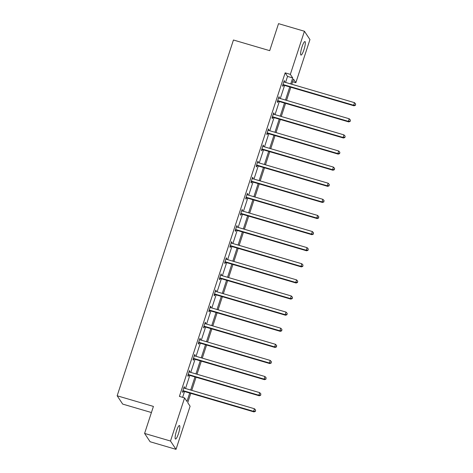 <?xml version="1.0" encoding="UTF-8"?>
<svg xmlns="http://www.w3.org/2000/svg" width="473" height="473" viewBox="0 0 473 473"><rect width="100%" height="100%" fill="white"/><g stroke="black" fill="none" stroke-linecap="round" stroke-linejoin="round"><path stroke-width="0.71" d="M176.518 430.844A7.036 1.336 -73.6 0 1 179.456 425.529A7.036 1.336 -73.6 0 1 178.427 433.723A7.036 1.336 -73.6 0 1 175.489 439.039A7.036 1.336 -73.6 0 1 176.518 430.844M302.016 46.88A7.036 1.336 -73.6 0 1 304.955 41.565A7.036 1.336 -73.6 0 1 303.926 49.76A7.036 1.336 -73.6 0 1 300.988 55.075A7.036 1.336 -73.6 0 1 302.016 46.88M151.425 412.533L122.678 404.096L117.162 395.783L233.443 40.01L269.705 50.658L278.532 23.65L304.429 31.253L309.951 39.572L295.856 82.686L293.491 79.121L291.811 84.265M292.639 81.74L295.856 82.686M190.785 393.353L187.74 402.671L190.105 406.236L176.015 449.35L170.493 441.031L184.588 397.917L186.947 401.482L189.708 393.039M170.493 441.031L144.596 433.428L150.112 441.747L176.015 449.35M189.312 371.021L189.821 371.169L189.448 370.607L187.763 375.769L188.136 376.331L188.514 375.178M189.821 371.169L189.537 372.05M199.843 338.798L200.351 338.952L199.978 338.384L198.293 343.552L198.666 344.113L199.044 342.955M200.351 338.952L200.067 339.827M210.379 306.581L210.887 306.729L210.515 306.167L208.824 311.329L209.196 311.89L209.574 310.737M210.887 306.729L210.597 307.604M220.909 274.358L221.417 274.506L221.045 273.944L219.354 279.111L219.726 279.673L220.105 278.514M221.417 274.506L221.128 275.387M231.439 242.141L231.947 242.288L231.575 241.727L229.884 246.888L230.262 247.45L230.635 246.297M231.947 242.288L231.658 243.163M241.969 209.917L242.478 210.065L242.105 209.504L240.42 214.671L240.792 215.233L241.171 214.074M242.478 210.065L242.194 210.946M252.499 177.694L253.008 177.848L252.635 177.286L250.95 182.448L251.323 183.01L251.701 181.857M253.008 177.848L252.724 178.723M263.035 145.477L263.544 145.625L263.171 145.063L261.48 150.225L261.853 150.786L262.231 149.634M263.544 145.625L263.254 146.506M273.565 113.254L274.074 113.408L273.701 112.84L272.01 118.008L272.383 118.569L272.761 117.41M274.074 113.408L273.784 114.283M284.096 81.037L284.604 81.185L284.232 80.623L282.541 85.784L282.919 86.346L283.292 85.193M284.604 81.185L284.314 82.06M182.625 397.344L184.529 391.514M185.511 388.522L189.797 375.408M190.773 372.411L195.059 359.297M196.041 356.299L200.327 343.185M201.303 340.193L205.595 327.074M206.571 324.082L210.857 310.962M211.839 307.97L216.126 294.856M217.101 291.859L221.388 278.745M222.369 275.747L226.656 262.633M227.631 259.642L231.918 246.522M232.899 243.53L237.186 230.416M238.167 227.418L242.454 214.304M243.429 211.307L247.716 198.193M248.697 195.195L252.984 182.081M253.96 179.09L258.246 165.97M259.228 162.978L263.514 149.864M264.496 146.867L268.782 133.753M269.758 130.755L274.044 117.641M275.026 114.649L279.312 101.529M280.288 98.538L284.575 85.418M285.556 82.426L287.525 76.413L285.16 72.848L179.403 396.398L184.588 397.917M278.828 97.148L279.336 97.296L278.964 96.734L277.279 101.896L277.651 102.458L278.029 101.305M279.336 97.296L279.052 98.171M268.297 129.366L268.806 129.513L268.433 128.952L266.748 134.119L267.121 134.681L267.499 133.522M268.806 129.513L268.522 130.394M257.767 161.589L258.276 161.736L257.903 161.175L256.212 166.336L256.591 166.898L256.963 165.745M258.276 161.736L257.986 162.611M247.237 193.806L247.746 193.954L247.373 193.392L245.682 198.559L246.055 199.121L246.433 197.962M247.746 193.954L247.456 194.835M236.707 226.029L237.215 226.177L236.843 225.615L235.152 230.777L235.524 231.338L235.903 230.185M237.215 226.177L236.926 227.052M226.171 258.246L226.679 258.4L226.307 257.838L224.622 263L224.994 263.562L225.373 262.409M226.679 258.4L226.396 259.275M215.641 290.469L216.149 290.617L215.777 290.055L214.092 295.217L214.464 295.785L214.843 294.626M216.149 290.617L215.865 291.498M205.111 322.692L205.619 322.84L205.247 322.279L203.556 327.44L203.934 328.002L204.306 326.849M205.619 322.84L205.329 323.715M194.58 354.91L195.089 355.057L194.716 354.496L193.025 359.663L193.398 360.225L193.776 359.066M195.089 355.057L194.799 355.938M184.05 387.133L184.559 387.281L184.186 386.719L182.495 391.88L182.868 392.442L183.246 391.289M184.559 387.281L184.269 388.156M144.596 433.428L153.418 406.425L117.162 395.783M285.16 72.848L290.339 74.367L304.429 31.253M290.836 87.257L286.549 100.371M285.568 103.368L281.281 116.482M280.306 119.48L276.013 132.594M275.038 135.585L270.751 148.705M269.77 151.697L265.483 164.817M264.508 167.809L260.221 180.923M259.239 183.92L254.953 197.034M253.977 200.032L249.685 213.146M248.709 216.137L244.423 229.257M243.441 232.249L239.155 245.363M238.179 248.36L233.893 261.474M232.911 264.472L228.625 277.586M227.649 280.584L223.357 293.698M222.381 296.689L218.094 309.809M217.113 312.801L212.826 325.915M211.851 328.912L207.564 342.026M206.583 345.024L202.296 358.138M201.321 361.13L197.028 374.249M196.053 377.241L191.766 390.361M290.735 83.946L292.704 77.933L290.339 74.367M190.69 390.042L194.977 376.928M195.952 373.93L200.239 360.816M201.22 357.825L205.507 344.705M206.488 341.713L210.775 328.593M211.75 325.601L216.037 312.487M217.018 309.49L221.305 296.376M222.28 293.378L226.567 280.264M227.548 277.273L231.835 264.153M232.817 261.161L237.103 248.041M238.079 245.049L242.365 231.936M243.347 228.938L247.633 215.824M248.609 212.826L252.895 199.712M253.877 196.721L258.163 183.601M259.145 180.609L263.431 167.495M264.407 164.498L268.694 151.384M269.675 148.386L273.962 135.272M274.937 132.274L279.224 119.161M280.205 116.169L284.492 103.049M285.473 100.057L289.76 86.943M287.525 76.413L292.704 77.933M283.504 84.655L283.877 85.217L354.017 105.804L353.644 105.243L283.504 84.655A1.1 1.064 -33.6 0 0 283.091 84.614L282.919 84.632M355.353 105.03L355.69 103.995L355.353 105.03L353.644 105.243L354.484 102.659L284.35 82.071A1.1 1.064 -33.6 0 1 283.983 81.882L283.853 81.776M283.877 85.217A1.1 1.064 -33.6 0 0 283.463 85.175L282.718 85.246M354.017 105.804L355.501 105.254M355.69 103.995L354.484 102.659M278.236 100.761L278.609 101.323L348.749 121.916L348.376 121.348L278.236 100.761A1.1 1.064 -33.6 0 0 277.828 100.725L277.657 100.743M350.085 121.141L350.428 120.107L350.085 121.141L348.376 121.348L349.222 118.77L279.082 98.183A1.1 1.064 -33.6 0 1 278.721 97.994L278.585 97.887M278.609 101.323A1.1 1.064 -33.6 0 0 278.201 101.287L277.456 101.358M348.749 121.916L350.239 121.366M350.428 120.107L349.222 118.77M272.974 116.872L273.347 117.434L343.481 138.021L343.108 137.46L272.974 116.872A1.1 1.064 -33.6 0 0 272.56 116.837L272.389 116.849M344.823 137.253L345.16 136.218L344.823 137.253L343.108 137.46L343.954 134.882L273.814 114.295A1.1 1.064 -33.6 0 1 273.453 114.105L273.323 113.999M273.347 117.434A1.1 1.064 -33.6 0 0 272.933 117.399L272.188 117.47M343.481 138.021L344.971 137.477M345.16 136.218L343.954 134.882M267.706 132.984L268.079 133.546L338.219 154.133L337.846 153.571L267.706 132.984A1.1 1.064 -33.6 0 0 267.298 132.943L267.127 132.96M339.555 153.358L339.892 152.33L339.555 153.358L337.846 153.571L338.686 150.988L268.552 130.4A1.1 1.064 -33.6 0 1 268.191 130.211L268.055 130.11M268.079 133.546A1.1 1.064 -33.6 0 0 267.671 133.504L266.92 133.575M338.219 154.133L339.709 153.583M339.892 152.33L338.686 150.988M262.444 149.096L262.817 149.657L332.951 170.245L332.578 169.683L262.444 149.096A1.1 1.064 -33.6 0 0 262.03 149.054L261.859 149.072M334.293 169.47L334.63 168.441L334.293 169.47L332.578 169.683L333.424 167.099L263.284 146.512A1.1 1.064 -33.6 0 1 262.923 146.323L262.793 146.216M262.817 149.657A1.1 1.064 -33.6 0 0 262.403 149.616L261.658 149.687M332.951 170.245L334.441 169.695M334.63 168.441L333.424 167.099M257.176 165.207L257.549 165.769L327.688 186.356L327.316 185.794L257.176 165.207A1.1 1.064 -33.6 0 0 256.762 165.166L256.591 165.183M329.025 185.582L329.362 184.547L329.025 185.582L327.316 185.794L328.156 183.211L258.022 162.623A1.1 1.064 -33.6 0 1 257.655 162.434L257.525 162.328M257.549 165.769A1.1 1.064 -33.6 0 0 257.135 165.727L256.39 165.798M327.688 186.356L329.173 185.806M329.362 184.547L328.156 183.211M251.908 181.313L252.28 181.874L322.42 202.462L322.048 201.9L251.908 181.313A1.1 1.064 -33.6 0 0 251.5 181.277L251.329 181.295M323.763 201.693L324.1 200.658L323.763 201.693L322.048 201.9L322.893 199.322L252.753 178.735A1.1 1.064 -33.6 0 1 252.393 178.546L252.257 178.439M252.28 181.874A1.1 1.064 -33.6 0 0 251.873 181.839L251.128 181.91M322.42 202.462L323.91 201.918M324.1 200.658L322.893 199.322M246.646 197.424L247.018 197.986L317.152 218.573L316.78 218.012L246.646 197.424A1.1 1.064 -33.6 0 0 246.232 197.389L246.061 197.401M318.495 217.805L318.832 216.77L318.495 217.805L316.78 218.012L317.625 215.434L247.485 194.841A1.1 1.064 -33.6 0 1 247.125 194.657L246.995 194.551M247.018 197.986A1.1 1.064 -33.6 0 0 246.604 197.951L245.859 198.021M317.152 218.573L318.642 218.029M318.832 216.77L317.625 215.434M241.378 213.536L241.75 214.098L311.89 234.685L311.518 234.123L241.378 213.536A1.1 1.064 -33.6 0 0 240.97 213.494L240.798 213.512M313.227 233.91L313.564 232.882L313.227 233.91L311.518 234.123L312.363 231.539L242.223 210.952A1.1 1.064 -33.6 0 1 241.863 210.763L241.727 210.662M241.75 214.098A1.1 1.064 -33.6 0 0 241.342 214.056L240.591 214.127M311.89 234.685L313.38 234.135M313.564 232.882L312.363 231.539M236.116 229.647L236.488 230.209L306.622 250.796L306.25 250.235L236.116 229.647A1.1 1.064 -33.6 0 0 235.702 229.606L235.53 229.624M307.964 250.022L308.301 248.987L307.964 250.022L306.25 250.235L307.095 247.651L236.955 227.064A1.1 1.064 -33.6 0 1 236.595 226.874L236.465 226.768M236.488 230.209A1.1 1.064 -33.6 0 0 236.074 230.168L235.329 230.239M306.622 250.796L308.112 250.247M308.301 248.987L307.095 247.651M230.848 245.759L231.22 246.321L301.36 266.908L300.988 266.346L230.848 245.759A1.1 1.064 -33.6 0 0 230.434 245.718L230.262 245.735M302.696 266.133L303.033 265.099L302.696 266.133L300.988 266.346L301.827 263.763L231.693 243.175A1.1 1.064 -33.6 0 1 231.327 242.986L231.196 242.88M231.22 246.321A1.1 1.064 -33.6 0 0 230.806 246.279L230.061 246.35M301.36 266.908L302.844 266.358M303.033 265.099L301.827 263.763M225.58 261.865L225.952 262.426L296.092 283.014L295.72 282.452L225.58 261.865A1.1 1.064 -33.6 0 0 225.172 261.829L225 261.841M297.434 282.245L297.771 281.21L297.434 282.245L295.72 282.452L296.565 279.874L226.425 259.287A1.1 1.064 -33.6 0 1 226.064 259.098L225.928 258.991M225.952 262.426A1.1 1.064 -33.6 0 0 225.544 262.391L224.799 262.462M296.092 283.014L297.582 282.47M297.771 281.21L296.565 279.874M220.317 277.976L220.69 278.538L290.824 299.125L290.452 298.564L220.317 277.976A1.1 1.064 -33.6 0 0 219.904 277.941L219.732 277.953M292.166 298.357L292.503 297.322L292.166 298.357L290.452 298.564L291.297 295.98L221.157 275.392A1.1 1.064 -33.6 0 1 220.796 275.209L220.666 275.103M220.69 278.538A1.1 1.064 -33.6 0 0 220.276 278.502L219.531 278.573M290.824 299.125L292.314 298.581M292.503 297.322L291.297 295.98M215.049 294.088L215.422 294.649L285.562 315.237L285.189 314.675L215.049 294.088A1.1 1.064 -33.6 0 0 214.641 294.046L214.47 294.064M286.898 314.462L287.235 313.433L286.898 314.462L285.189 314.675L286.035 312.091L215.895 291.504A1.1 1.064 -33.6 0 1 215.534 291.315L215.398 291.214M215.422 294.649A1.1 1.064 -33.6 0 0 215.014 294.608L214.263 294.679M285.562 315.237L287.052 314.687M287.235 313.433L286.035 312.091M209.787 310.199L210.16 310.761L280.294 331.348L279.921 330.787L209.787 310.199A1.1 1.064 -33.6 0 0 209.373 310.158L209.202 310.176M281.636 330.574L281.973 329.539L281.636 330.574L279.921 330.787L280.767 328.203L210.627 307.616A1.1 1.064 -33.6 0 1 210.266 307.426L210.136 307.32M210.16 310.761A1.1 1.064 -33.6 0 0 209.746 310.72L209.001 310.791M280.294 331.348L281.784 330.798M281.973 329.539L280.767 328.203M204.519 326.305L204.892 326.867L275.032 347.46L274.659 346.898L204.519 326.305A1.1 1.064 -33.6 0 0 204.105 326.269L203.934 326.287M276.368 346.685L276.705 345.651L276.368 346.685L274.659 346.898L275.499 344.314L205.365 323.727A1.1 1.064 -33.6 0 1 204.998 323.538L204.868 323.431M204.892 326.867A1.1 1.064 -33.6 0 0 204.478 326.831L203.733 326.902M275.032 347.46L276.516 346.91M276.705 345.651L275.499 344.314M199.251 342.417L199.624 342.978L269.764 363.566L269.391 363.004L199.251 342.417A1.1 1.064 -33.6 0 0 198.843 342.381L198.672 342.393M271.106 362.797L271.443 361.762L271.106 362.797L269.391 363.004L270.237 360.426L200.097 339.839A1.1 1.064 -33.6 0 1 199.736 339.649L199.6 339.543M199.624 342.978A1.1 1.064 -33.6 0 0 199.216 342.943L198.471 343.014M269.764 363.566L271.254 363.022M271.443 361.762L270.237 360.426M193.989 358.528L194.362 359.09L264.496 379.677L264.123 379.115L193.989 358.528A1.1 1.064 -33.6 0 0 193.575 358.487L193.404 358.504M265.838 378.903L266.175 377.874L265.838 378.903L264.123 379.115L264.969 376.532L194.829 355.944A1.1 1.064 -33.6 0 1 194.468 355.761L194.338 355.655M194.362 359.09A1.1 1.064 -33.6 0 0 193.948 359.048L193.203 359.125M264.496 379.677L265.986 379.127M266.175 377.874L264.969 376.532M188.721 374.64L189.094 375.201L259.234 395.789L258.861 395.227L188.721 374.64A1.1 1.064 -33.6 0 0 188.313 374.598L188.142 374.616M260.57 395.014L260.907 393.985L260.57 395.014L258.861 395.227L259.707 392.643L189.567 372.056A1.1 1.064 -33.6 0 1 189.206 371.867L189.07 371.76M189.094 375.201A1.1 1.064 -33.6 0 0 188.686 375.16L187.935 375.231M259.234 395.789L260.724 395.239M260.907 393.985L259.707 392.643M183.459 390.751L183.831 391.313L253.966 411.9L253.593 411.339L183.459 390.751A1.1 1.064 -33.6 0 0 183.045 390.71L182.874 390.728M255.308 411.126L255.645 410.091L255.308 411.126L253.593 411.339L254.439 408.755L184.299 388.167A1.1 1.064 -33.6 0 1 183.938 387.978L183.808 387.872M183.831 391.313A1.1 1.064 -33.6 0 0 183.418 391.272L182.673 391.342M253.966 411.9L255.455 411.35M255.645 410.091L254.439 408.755M283.091 84.614L283.463 85.175M277.828 100.725L278.201 101.287M272.56 116.837L272.933 117.399M267.298 132.943L267.671 133.504M262.03 149.054L262.403 149.616M256.762 165.166L257.135 165.727M251.5 181.277L251.873 181.839M246.232 197.389L246.604 197.951M240.97 213.494L241.342 214.056M235.702 229.606L236.074 230.168M230.434 245.718L230.806 246.279M225.172 261.829L225.544 262.391M219.904 277.941L220.276 278.502M214.641 294.046L215.014 294.608M209.373 310.158L209.746 310.72M204.105 326.269L204.478 326.831M198.843 342.381L199.216 342.943M193.575 358.487L193.948 359.048M188.313 374.598L188.686 375.16M183.045 390.71L183.418 391.272"/></g></svg>
